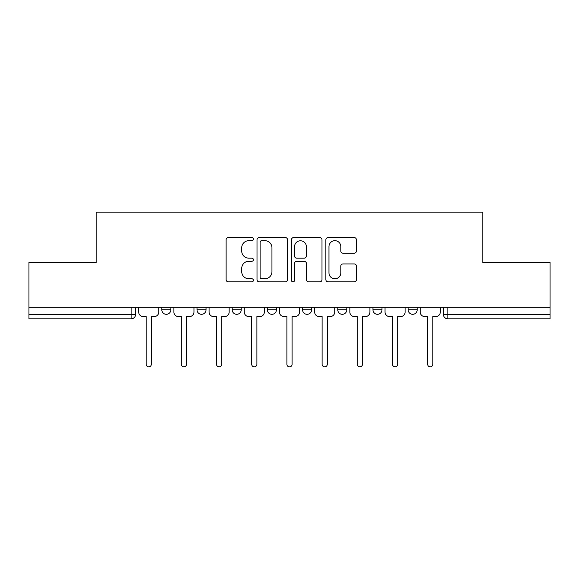 <?xml version="1.0" encoding="UTF-8"?>
<svg xmlns="http://www.w3.org/2000/svg" width="579" height="579" viewBox="0 0 579 579"><rect width="100%" height="100%" fill="white"/><g stroke="black" fill="none" stroke-linecap="round" stroke-linejoin="round"><path stroke-width="0.87" d="M253.407 239.127A1.549 1.549 0 0 0 251.858 237.578L228.329 237.578A2.215 2.215 0 0 0 226.114 239.793L226.114 279.65A2.215 2.215 0 0 0 228.329 281.864L251.858 281.864A1.549 1.549 0 0 0 253.407 280.316A1.549 1.549 0 0 0 251.858 278.767L248.811 278.767A7.086 7.086 0 0 1 241.725 271.681L241.725 268.359A7.086 7.086 0 0 1 248.811 261.274L251.858 261.274A1.549 1.549 0 0 0 253.407 259.725A1.549 1.549 0 0 0 251.858 258.176L248.811 258.176A7.086 7.086 0 0 1 241.725 251.091L241.725 247.769A7.086 7.086 0 0 1 248.811 240.683L251.858 240.683A1.549 1.549 0 0 0 253.407 239.127M372.963 307.319L372.963 309.801L381.988 309.801A4.509 4.509 0 0 1 377.479 314.317A4.509 4.509 0 0 1 372.963 309.801L372.963 307.319M337.774 307.319L337.774 309.801L346.799 309.801A4.509 4.509 0 0 1 342.29 314.317A4.509 4.509 0 0 1 337.774 309.801L337.774 307.319M267.389 307.319L267.389 309.801L276.415 309.801A4.509 4.509 0 0 1 271.906 314.317A4.509 4.509 0 0 1 267.389 309.801L267.389 307.319M354.21 253.189A2.215 2.215 0 0 0 356.425 250.975L356.425 239.793A2.215 2.215 0 0 0 354.21 237.578L328.083 237.578A2.215 2.215 0 0 0 325.868 239.793L325.868 279.65A2.215 2.215 0 0 0 328.083 281.864L354.21 281.864A2.215 2.215 0 0 0 356.425 279.65L356.425 266.145A2.215 2.215 0 0 0 354.21 263.93L343.029 263.93A2.215 2.215 0 0 0 340.814 266.145L340.814 272.839A5.92 5.92 0 0 1 334.894 278.767A5.92 5.92 0 0 1 328.966 272.839L328.966 246.603A5.92 5.92 0 0 1 334.894 240.683A5.92 5.92 0 0 1 340.814 246.603L340.814 250.975A2.215 2.215 0 0 0 343.029 253.189L354.21 253.189M28.95 307.319L28.95 262.432L96.172 262.432L96.172 212.124L482.828 212.124L482.828 262.432L550.05 262.432L550.05 307.319L28.95 307.319L28.95 314.317L135.652 314.317L135.652 307.319L135.652 314.317A4.509 4.509 0 0 1 131.136 318.826L28.95 318.826L28.95 314.317M287.56 239.793A2.215 2.215 0 0 0 285.346 237.578L259.218 237.578A2.215 2.215 0 0 0 257.004 239.793L257.004 279.65A2.215 2.215 0 0 0 259.218 281.864L285.346 281.864A2.215 2.215 0 0 0 287.56 279.65L287.56 239.793M293.654 237.578L319.782 237.578A2.215 2.215 0 0 1 321.996 239.793L321.996 279.65A2.215 2.215 0 0 1 319.782 281.864L308.6 281.864A2.215 2.215 0 0 1 306.385 279.65L306.385 263.488A2.215 2.215 0 0 0 304.17 261.274L296.752 261.274A2.215 2.215 0 0 0 294.537 263.488L294.537 280.316A1.549 1.549 0 0 1 292.988 281.864A1.549 1.549 0 0 1 291.44 280.316L291.44 239.793A2.215 2.215 0 0 1 293.654 237.578M443.348 307.319L443.348 314.317L550.05 314.317L550.05 318.826L447.864 318.826A4.509 4.509 0 0 1 443.348 314.317M550.05 307.319L550.05 314.317M417.184 307.319L417.184 309.801A4.509 4.509 0 0 1 412.668 314.317A4.509 4.509 0 0 1 408.159 309.801L417.184 309.801L417.184 307.319M408.159 307.319L408.159 309.801M381.988 307.319L381.988 309.801L381.988 307.319M346.799 309.801L346.799 307.319L346.799 309.801A4.509 4.509 0 0 1 342.29 314.317M311.611 307.319L311.611 309.801A4.509 4.509 0 0 1 307.094 314.317A4.509 4.509 0 0 1 302.585 309.801A4.509 4.509 0 0 0 307.094 314.317A4.509 4.509 0 0 0 311.611 309.801L311.611 307.319M302.585 307.319L302.585 309.801L311.611 309.801M276.415 307.319L276.415 309.801M241.226 307.319L241.226 309.801A4.509 4.509 0 0 1 236.71 314.317A4.509 4.509 0 0 1 232.201 309.801A4.509 4.509 0 0 0 236.71 314.317A4.509 4.509 0 0 0 241.226 309.801L232.201 309.801L232.201 307.319M197.012 307.319L197.012 309.801L206.037 309.801L206.037 307.319L206.037 309.801A4.509 4.509 0 0 1 201.521 314.317A4.509 4.509 0 0 1 197.012 309.801A4.509 4.509 0 0 0 201.521 314.317M161.816 307.319L161.816 309.801L170.841 309.801L170.841 307.319L170.841 309.801A4.509 4.509 0 0 1 166.332 314.317A4.509 4.509 0 0 1 161.816 309.801A4.509 4.509 0 0 0 166.332 314.317M131.136 307.319L131.136 318.826A4.509 4.509 0 0 0 135.652 314.317M261.657 240.683A1.549 1.549 0 0 0 260.109 242.232L260.109 277.218A1.549 1.549 0 0 0 261.657 278.767L264.864 278.767A7.086 7.086 0 0 0 271.949 271.681L271.949 247.769A7.086 7.086 0 0 0 264.864 240.683L261.657 240.683M306.385 246.712A5.92 5.92 0 0 0 300.458 240.792A5.92 5.92 0 0 0 294.537 246.712L294.537 255.961A2.215 2.215 0 0 0 296.752 258.176L304.17 258.176A2.215 2.215 0 0 0 306.385 255.961L306.385 246.712M138.699 307.319L138.699 312.059A4.509 4.509 0 0 0 143.208 316.568L146.14 316.568L146.14 364.278A2.591 2.591 0 0 0 148.738 366.876A2.591 2.591 0 0 0 151.329 364.278L151.329 316.568L154.26 316.568A4.509 4.509 0 0 0 158.776 312.059L158.776 307.319M173.888 307.319L173.888 312.059A4.509 4.509 0 0 0 178.397 316.568L181.336 316.568L181.336 364.278A2.591 2.591 0 0 0 183.927 366.876A2.591 2.591 0 0 0 186.518 364.278L186.518 316.568L189.456 316.568A4.509 4.509 0 0 0 193.965 312.059L193.965 307.319M209.077 307.319L209.077 312.059A4.509 4.509 0 0 0 213.593 316.568L216.524 316.568L216.524 364.278A2.591 2.591 0 0 0 219.115 366.876A2.591 2.591 0 0 0 221.714 364.278L221.714 316.568L224.645 316.568A4.509 4.509 0 0 0 229.154 312.059L229.154 307.319M244.273 307.319L244.273 312.059A4.509 4.509 0 0 0 248.782 316.568L251.713 316.568L251.713 364.278A2.591 2.591 0 0 0 254.311 366.876A2.591 2.591 0 0 0 256.902 364.278L256.902 316.568L259.833 316.568A4.509 4.509 0 0 0 264.35 312.059L264.35 307.319M279.462 307.319L279.462 312.059A4.509 4.509 0 0 0 283.971 316.568L286.909 316.568L286.909 364.278A2.591 2.591 0 0 0 289.5 366.876A2.591 2.591 0 0 0 292.091 364.278L292.091 316.568L295.029 316.568A4.509 4.509 0 0 0 299.538 312.059L299.538 307.319M314.65 307.319L314.65 312.059A4.509 4.509 0 0 0 319.167 316.568L322.098 316.568L322.098 364.278A2.591 2.591 0 0 0 324.689 366.876A2.591 2.591 0 0 0 327.287 364.278L327.287 316.568L330.218 316.568A4.509 4.509 0 0 0 334.727 312.059L334.727 307.319M349.846 307.319L349.846 312.059A4.509 4.509 0 0 0 354.355 316.568L357.286 316.568L357.286 364.278A2.591 2.591 0 0 0 359.885 366.876A2.591 2.591 0 0 0 362.476 364.278L362.476 316.568L365.407 316.568A4.509 4.509 0 0 0 369.923 312.059L369.923 307.319M385.035 307.319L385.035 312.059A4.509 4.509 0 0 0 389.544 316.568L392.482 316.568L392.482 364.278A2.591 2.591 0 0 0 395.073 366.876A2.591 2.591 0 0 0 397.664 364.278L397.664 316.568L400.603 316.568A4.509 4.509 0 0 0 405.112 312.059L405.112 307.319M420.224 307.319L420.224 312.059A4.509 4.509 0 0 0 424.74 316.568L427.671 316.568L427.671 364.278A2.591 2.591 0 0 0 430.262 366.876A2.591 2.591 0 0 0 432.86 364.278L432.86 316.568L435.792 316.568A4.509 4.509 0 0 0 440.301 312.059L440.301 307.319M447.864 307.319L447.864 318.826"/></g></svg>

